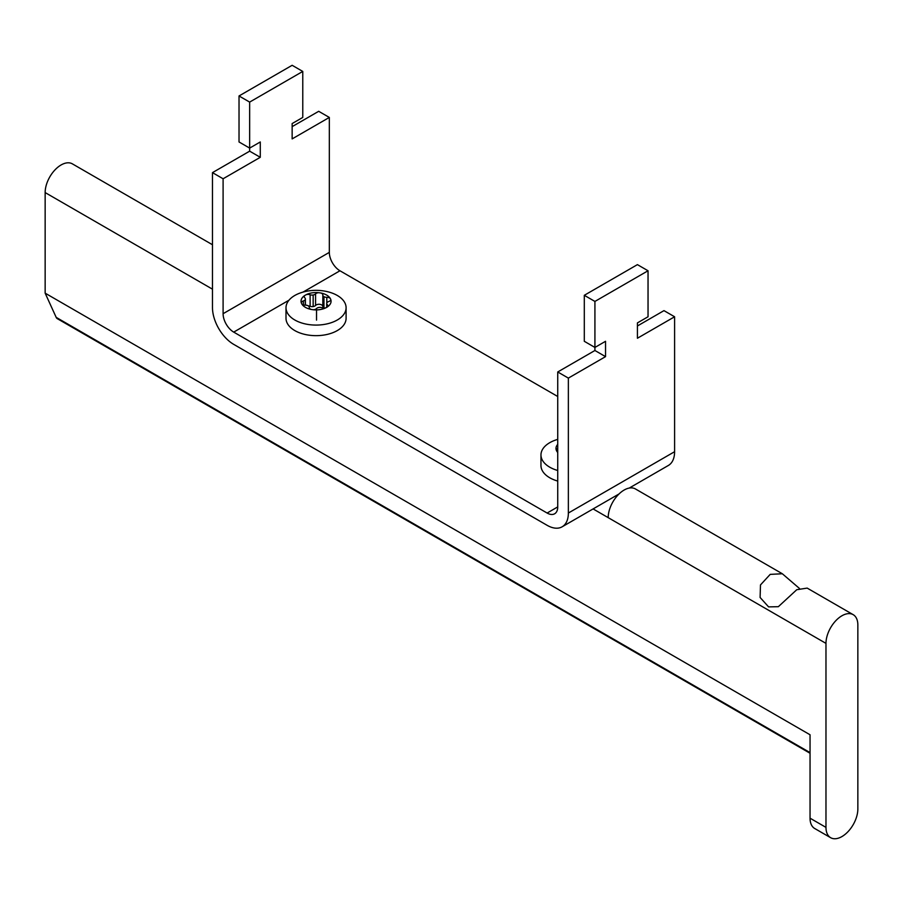 <?xml version="1.0" encoding="UTF-8"?>
<svg xmlns="http://www.w3.org/2000/svg" width="903" height="903" viewBox="0 0 903 903"><rect width="100%" height="100%" fill="white"/><g stroke="black" fill="none" stroke-linecap="round" stroke-linejoin="round"><path stroke-width="1.35" d="M857.85 808.986A22.541 13.014 -60 0 1 841.912 836.584A22.541 13.014 -60 0 1 830.647 837.702A22.541 13.014 -60 0 1 825.974 827.385L825.974 643.376A22.541 13.014 -60 0 1 841.912 615.778A22.541 13.014 -60 0 1 853.177 614.661A22.541 13.014 -60 0 1 857.85 624.978L857.85 808.986M810.047 753.26L57.329 318.68A7.517 4.334 120 0 1 56.178 317.359L45.15 293.159L810.047 734.771L810.047 818.186A22.541 13.014 120 0 0 814.709 828.502L830.647 837.702M45.15 293.159L45.15 192.576A22.541 13.014 120 0 1 54.993 169.888A22.541 13.014 120 0 1 72.353 163.849L212.476 244.747M568.359 378.109L568.359 513.039A30.047 17.349 60 0 1 562.14 526.799A30.047 17.349 60 0 1 547.116 525.309L233.719 344.37A30.047 17.349 60 0 1 212.476 307.573L212.476 172.631L249.657 151.173L249.657 148.103L239.024 141.963L239.024 95.966L292.143 65.298L302.776 71.427L249.657 102.095L249.657 148.103L260.278 141.963L260.278 157.303L223.097 178.771L223.097 313.702A15.024 8.669 -120 0 0 233.719 332.112L547.116 513.039A15.024 8.669 -120 0 0 554.623 513.784A15.024 8.669 -120 0 0 557.738 506.91L557.738 371.968L568.359 378.109L605.541 356.64L605.541 341.3L594.919 347.441L584.297 341.3L584.297 295.304L594.919 301.433L594.919 350.499L557.738 371.968M629.222 488.071L668.367 465.463A30.047 17.349 -120 0 0 674.597 451.703L674.597 316.772L637.416 338.241L637.416 322.902L648.038 316.772L648.038 270.765L637.416 264.635L584.297 295.304M593.09 508.92L608.193 517.645A22.541 13.014 120 0 1 624.131 490.047A22.541 13.014 120 0 1 635.396 488.929L782.325 573.755L770.203 574.376L760.484 584.93L760.1 597.47L768.588 606.884L778.341 606.692L796.762 589.715L807.18 588.101L853.177 614.661M799.426 588.429L782.325 573.755M594.919 301.433L648.038 270.765M637.416 325.972L663.976 310.632L674.597 316.772M605.541 356.64L594.919 350.499M302.776 71.427L302.776 117.435L292.143 123.564L292.143 138.904L329.324 117.435L329.324 252.377A15.024 8.669 60 0 0 339.957 270.776L557.738 396.507M557.738 481.073A30.047 17.349 180 0 1 549.769 477.777A30.047 17.349 180 0 1 540.965 465.508L540.965 454.943A30.047 17.349 0 0 0 549.769 467.201A30.047 17.349 0 0 0 557.738 470.497M346.097 307.731L346.097 318.308A30.047 17.349 180 0 1 327.552 334.336A30.047 17.349 180 0 1 294.807 330.577A30.047 17.349 180 0 1 286.003 318.308L286.003 307.731A30.047 17.349 0 0 0 294.807 320.001A30.047 17.349 0 0 0 327.552 323.759A30.047 17.349 0 0 0 346.097 307.731A30.047 17.349 0 0 0 337.293 295.473A30.047 17.349 0 0 0 328.782 292.019C320.294 289.773 311.806 289.773 303.318 292.019A30.047 17.349 0 0 0 286.003 307.731M301.828 304.029A15.024 8.669 0 0 0 305.428 307.359A15.024 8.669 0 0 0 311.196 309.436A3.86 2.224 180 0 1 309.277 307.505A3.86 2.224 180 0 1 309.277 307.438A3.86 2.224 -0 0 0 309.277 307.359A3.86 2.224 -0 0 0 308.149 305.79A3.86 2.224 -0 0 0 305.293 305.135A3.86 2.224 180 0 1 301.828 304.029L301.309 302.9A3.86 2.224 180 0 1 303.352 300.947A3.86 2.224 -0 0 0 305.259 299.559A3.86 2.224 -0 0 0 305.395 298.983A3.86 2.224 -0 0 0 304.808 297.809A3.86 2.224 180 0 1 304.232 296.624A3.86 2.224 180 0 1 304.74 295.518L306.162 294.694A3.86 2.224 180 0 1 310.124 294.739A3.86 2.224 -0 0 0 313.16 294.999A3.86 2.224 -0 0 0 315.565 293.893A3.86 2.224 180 0 1 318.962 292.719L320.904 293.012A3.86 2.224 180 0 1 322.822 294.942A3.86 2.224 180 0 1 322.822 295.021A3.86 2.224 -0 0 0 322.822 295.089A3.86 2.224 -0 0 0 323.951 296.669A3.86 2.224 -0 0 0 326.807 297.313A3.86 2.224 180 0 1 330.272 298.43L330.791 299.548A3.86 2.224 180 0 1 328.748 301.512A3.86 2.224 -0 0 0 326.841 302.9A3.86 2.224 -0 0 0 326.705 303.476A3.86 2.224 -0 0 0 327.292 304.65A3.86 2.224 180 0 1 327.868 305.824A3.86 2.224 180 0 1 327.36 306.93L325.938 307.754A3.86 2.224 180 0 1 321.976 307.72A3.86 2.224 -0 0 0 318.94 307.449A3.86 2.224 -0 0 0 316.535 308.555A3.86 2.224 180 0 1 313.138 309.74L311.196 309.436M313.138 309.74A15.024 8.669 0 0 0 325.938 307.754M327.36 306.93A15.024 8.669 0 0 0 330.791 299.548M330.272 298.43A15.024 8.669 0 0 0 326.672 295.089A15.024 8.669 0 0 0 320.904 293.012M557.738 439.377A30.047 17.349 0 0 0 540.965 454.943M557.738 444.366A15.024 8.669 0 0 0 556.271 450.112L556.271 450.112A3.86 2.224 180 0 1 557.738 448.373M557.738 451.861A3.86 2.224 180 0 1 556.801 451.229L556.271 450.112M556.801 451.229A15.024 8.669 0 0 0 557.738 452.482M318.962 292.719A15.024 8.669 0 0 0 306.162 294.694M304.74 295.518A15.024 8.669 0 0 0 301.309 302.9M313.16 294.999L313.16 306.557A3.86 2.224 0 0 1 310.124 306.298A3.86 2.224 0 0 0 308.442 305.97M313.16 306.557A3.86 2.224 0 0 0 315.565 305.451L315.565 293.893M322.822 306.399A3.86 2.224 0 0 0 319.809 304.334A3.86 2.224 0 0 0 315.565 305.451M322.822 295.168L322.822 306.58A3.86 2.224 0 0 0 322.822 306.648A3.86 2.224 0 0 0 323.658 308.047M329.324 117.435L318.703 111.306L292.143 126.634M239.024 95.966L249.657 102.095M260.278 157.303L249.657 151.173M223.097 178.771L212.476 172.631M56.178 317.359L810.047 752.605M212.476 289.174L45.15 192.576M568.359 513.039L674.597 451.703M825.974 643.376L608.193 517.645M547.116 513.039L557.738 506.91M339.957 270.776L302.99 292.109M288.983 300.202L233.719 332.112M316.535 320.113L316.535 309.898M303.352 304.875L303.352 300.947M305.259 299.559L305.259 305.135M310.124 306.298L310.124 294.739M323.951 296.669L323.951 308.047M326.807 302.979L326.807 297.313M327.292 307.009L327.292 304.65M223.097 313.702L329.324 252.377M810.047 818.186L825.974 827.385M562.14 526.799L619.052 493.941M305.395 305.135L305.395 298.983M322.822 306.648L322.822 295.089M326.705 307.449L326.705 303.476"/></g></svg>
